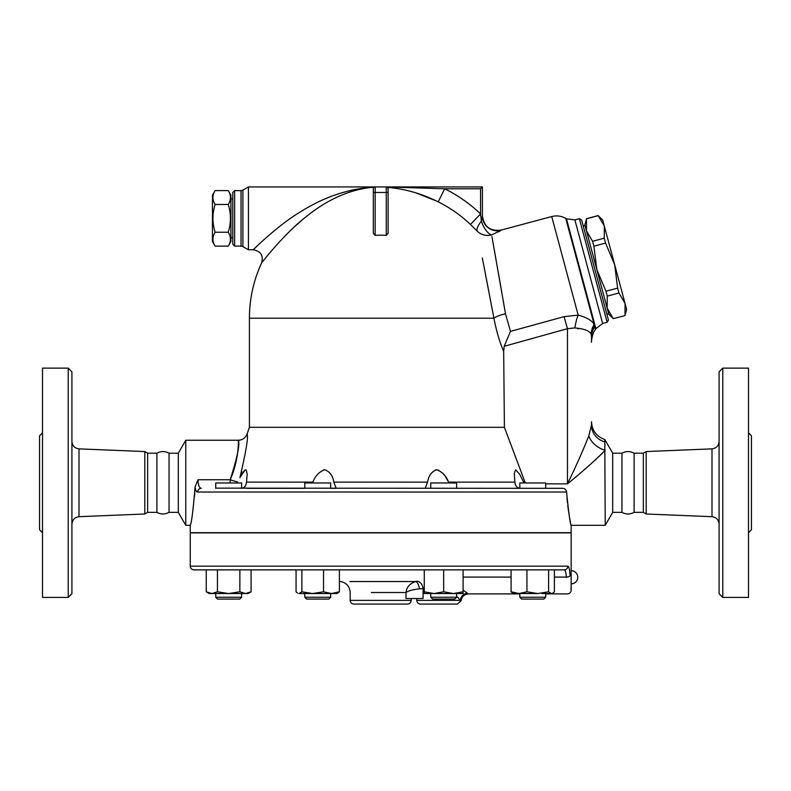 <?xml version="1.0" encoding="UTF-8"?>
<svg xmlns="http://www.w3.org/2000/svg" width="791" height="791" viewBox="0 0 791 791"><rect width="100%" height="100%" fill="white"/><g stroke="black" fill="none" stroke-linecap="round" stroke-linejoin="round"><path stroke-width="1.19" d="M71.912 524.087C72.337 519.756 74.7 517.294 79.001 516.691L144.812 514.002L147.65 512.36L156.895 512.36C160.751 514.486 164.805 514.486 169.056 512.36L169.056 453.194C165.003 451.048 160.949 451.048 156.895 453.194L147.65 453.194L144.812 451.552L79.001 448.863C74.67 448.279 72.307 445.817 71.912 441.467M156.895 512.36L156.895 453.194M71.912 593.725L71.912 371.829L68.214 368.131L68.214 597.423L71.912 593.725M144.812 514.002L144.812 451.552M68.214 597.423L42.506 597.423L42.506 368.131L68.214 368.131M42.506 432.855L39.55 435.811L39.55 529.743L42.506 532.699M147.65 512.36L147.65 453.194M621.944 512.36L621.944 453.194C625.997 451.048 630.051 451.048 634.105 453.194L634.105 512.36C630.051 514.506 625.997 514.506 621.944 512.36L612.689 512.36L612.689 453.194L604.789 439.499C596.444 436.523 592.014 430.601 591.5 421.761L591.5 425.133L588.801 435.871C583.234 450.039 576.125 466.037 567.463 483.884L567.483 483.845M646.188 514.002L646.188 451.552L643.35 453.194L643.35 512.36L646.188 514.002L711.999 516.691C716.3 517.294 718.663 519.756 719.088 524.087M719.088 371.829L719.088 593.725L722.786 597.423L722.786 368.131L719.088 371.829M722.786 597.423L748.494 597.423L748.494 368.131L722.786 368.131M748.494 532.699L751.45 529.743L751.45 435.811L748.494 432.855M206.243 591.806L211.85 593.537L217.456 591.806L228.668 593.537L239.871 591.806L245.477 593.537L251.083 591.806L248.077 593.537L209.249 593.537L206.243 591.806L206.243 569.866L193.953 569.866L564.22 569.866A3.698 3.639 -90 0 0 567.859 566.168C569.036 566.485 569.747 569.688 569.985 575.789C571.418 594.654 571.418 594.654 569.985 575.789L569.985 575.789C569.747 569.688 569.036 566.485 567.859 566.168L190.255 566.168L190.255 532.887L571.161 532.887L571.161 590.205C570.944 592.459 569.708 593.685 567.463 593.912L545.691 593.903M570.944 588.356L571.142 590.037M643.35 512.36L634.105 512.36M215.122 190.601L212.443 195.239L212.443 241.473L215.122 246.11C212.225 241.492 212.225 236.865 215.122 232.238C212.225 222.983 212.225 213.728 215.122 204.483C212.225 199.856 212.225 195.229 215.122 190.601L228.253 190.601C231.14 195.229 231.14 199.856 228.253 204.483L215.122 204.483M228.253 190.601L230.932 195.239L230.932 241.473L228.253 246.11C231.14 241.492 231.14 236.865 228.253 232.238C231.14 222.983 231.14 213.728 228.253 204.483M228.253 246.11L215.122 246.11M228.253 232.238L215.122 232.238M232.781 237.775L230.932 237.775M604.324 226.088L598.214 215.656L602.722 220.106L614.686 264.758L605.56 243.064L604.245 238.18L604.324 226.088M624.969 315.52L625.048 303.428L626.65 309.41L624.989 315.599L613.292 318.644L624.989 315.599M617.623 288.112L614.686 264.758L625.048 303.428L618.938 292.996L617.623 288.112L605.955 291.236L607.261 296.121L607.181 308.213L584.856 224.891L586.517 218.702L586.457 230.873L592.578 241.304L593.883 246.199L596.819 269.543L605.955 291.236M613.322 318.724L608.783 314.195L607.181 308.213L613.292 318.644M592.578 241.304L604.245 238.18M593.883 246.199L605.56 243.064M586.536 218.781L598.214 215.656M607.261 296.121L618.938 292.996M583.194 225.821L584.974 225.336M241.611 488.314L241.611 482.965L215.725 482.965L215.725 488.324M217.574 599.084L239.762 599.084L241.611 597.235L215.725 597.235L217.574 599.084L215.725 597.235L215.725 593.537L215.725 597.235M333.802 482.154L336.215 488.324L330.678 488.324L330.678 482.965L304.782 482.965L304.782 488.324L247.158 488.324M309.884 599.084L328.829 599.084L330.678 597.235L304.782 597.235L306.631 599.084L309.884 599.084M456.625 488.324L456.625 482.965L430.739 482.965L430.739 488.324M443.682 599.084L454.776 599.084L456.625 597.235L430.739 597.235L432.588 599.084L443.682 599.084M215.725 488.136L562.638 488.324L545.691 488.324L545.691 482.965L519.806 482.965L519.806 488.314M540.599 599.084L543.842 599.084L545.691 597.235L519.806 597.235L521.655 599.084L540.599 599.084M537.771 593.537L513.329 593.537L511.095 591.806L519.025 593.537L526.944 591.806L537.771 593.537L548.598 591.806L551.505 593.537L552.85 593.141L552.167 593.537L541.904 593.537M331.459 593.537L339.388 591.806L337.144 593.537L312.702 593.537L323.529 591.806L331.459 593.537M298.978 593.537L301.875 591.806L312.702 593.537L298.978 593.537M251.083 591.806L251.083 569.866L296.071 569.866L296.071 591.806L297.634 593.141M453.391 593.537L463.101 591.806L463.101 593.537L433.982 593.537L443.682 591.806L453.391 593.537M424.273 591.806L433.982 593.537L424.273 593.537L424.273 569.866M552.85 593.141L554.402 591.806L554.402 569.866M217.456 569.866L217.456 591.806M239.871 569.866L239.871 591.806M301.875 569.866L301.875 591.806M323.529 569.866L323.529 591.806M422.028 569.866L339.388 569.866L339.388 591.806M443.682 569.866L443.682 591.806M463.101 569.866L463.101 591.806M526.944 591.806L526.944 569.866L548.598 569.866L548.598 591.806M511.095 569.866L511.095 591.806M566.316 577.519L566.307 577.084C567.711 599.094 567.711 599.094 566.307 577.084C566.069 572.506 565.377 570.103 564.22 569.866L555.173 569.866M510.333 569.866L465.335 569.866M554.402 577.084L566.307 577.084A3.698 1.295 -2.4 0 0 569.985 575.789M169.056 453.194L178.311 453.194L178.311 512.36L185.776 525.303L190.255 525.303L190.255 532.699L571.161 532.699L571.161 525.303L605.224 525.303L604.789 441.892A18.49 17.471 -0 0 1 591.5 425.133L591.5 421.761M456.625 596.088L460.362 600.379A7.396 6.951 -48.6 0 1 467.491 593.191C468.836 594.14 468.836 594.14 467.491 593.191L463.101 590.234M371.375 592.508L405.991 592.508C408.561 590.758 413.05 589.542 419.438 588.86A7.396 2.808 -99.6 0 0 415.601 581.553L349.879 581.553L415.601 581.553C409.748 583.61 406.544 587.258 405.991 592.508C406.544 587.258 409.748 583.61 415.601 581.553L416.788 581.316A7.396 5.221 -102.6 0 1 423.106 588.623L424.273 588.277M419.438 588.86L423.106 588.623L423.106 598.53L405.991 598.53L405.991 592.508M416.768 598.53L416.768 600.379L460.362 600.379L457.208 596.75M457.445 604.077L420.466 604.077L457.445 604.077L461.133 600.685C461.835 596.523 464.297 594.268 468.499 593.903L519.806 593.903M353.893 604.077L407.523 604.077C409.768 603.859 410.994 602.623 411.221 600.379L350.195 600.379C350.413 602.623 351.649 603.859 353.893 604.077M386.661 186.973L387.481 187.388C404.824 188.762 421.732 193.597 438.204 201.883L444.68 188.772L480.562 188.772L480.562 213.916L470.447 224.476L477.092 230.982A14.792 4.894 -45 0 1 481.383 221.154A14.792 6.17 -112.2 0 0 491.646 234.937L501.019 230.3A14.792 14.752 180 0 1 482.411 216.042L481.383 221.154L480.562 213.936A144.387 144.387 0 0 0 444.68 188.772L386.255 186.923L482.411 186.923L375.161 186.923A1.849 1.849 0 0 0 373.312 188.772L373.312 233.296L375.161 235.372L375.161 192.47L373.312 192.47M525.313 482.965L504.401 427.308L249.422 427.308L247.069 434.041C245.477 437.957 242.57 440.033 238.338 440.251L185.776 440.251L185.776 525.303M504.401 427.308L503.679 351.283L504.183 346.29L510.502 331.409L505.508 313.849L491.933 236.578M482.342 258.024L493.92 318.209C496.521 331.567 499.774 342.602 503.679 351.283M197.681 492.022A3.698 3.55 90 0 1 201.23 488.324C199.263 487.928 198.185 485.071 198.007 479.741L195.011 487.108C195.614 490.321 196.504 491.953 197.681 492.022L566.583 492.022L566.287 490.736M566.178 490.489L565.525 489.57M564.655 488.878L564.131 488.62M456.625 488.284L519.806 488.324M562.638 488.324C564.942 488.541 566.257 489.777 566.583 492.022C568.68 512.934 570.202 524.028 571.161 525.303C570.173 523.86 568.65 512.766 566.583 492.022M447.973 480.958L445.303 476.469M444.522 475.361L443.692 474.284M442.881 473.344L438.066 469.963M436.612 469.755L435.445 469.894M324.804 469.755L323.608 469.894M244.053 470.892L241.888 474.017M239.91 477.705C246.149 450.959 248.532 436.405 247.069 434.041C248.532 436.405 246.149 450.959 239.91 477.705L244.992 470.022L246.189 469.884L247.158 474.106L246.495 482.124C246.07 485.99 244.31 488.057 241.215 488.324M236.687 482.965L237.498 481.937A9.245 0.623 19 0 1 230.201 479.741L231.407 476.765M304.149 488.324L304.782 488.284M312.366 482.965L312.85 482.124C315.283 475.836 319.257 471.713 324.765 469.755C329.867 471.663 332.882 475.786 333.792 482.124L427.624 482.124C428.534 475.836 431.52 471.713 436.563 469.755C442.12 471.663 446.114 475.786 448.566 482.124L449.051 482.965M427.624 482.124L425.192 488.294M520.201 488.324C517.007 487.928 515.248 485.862 514.911 482.124L514.269 473.532L515.653 469.755L519.578 474.116L524.028 482.965L523.593 482.124L524.947 482.124M231.585 476.301L236.163 461.272M237.191 456.021L237.518 453.836M237.883 450.84L237.953 450.198M230.201 482.965L230.201 479.741C237.33 457.247 240.049 444.117 238.348 440.36C238.279 437.937 239.772 457.91 230.201 479.741L198.007 479.741M241.749 471.485L240.761 474.936M603.197 452.403L598.945 456.585M596.355 459.017L594.624 460.599M589.473 465.197L583.807 470.111M604.888 443.82L604.986 445.125M595.494 329.382L595.9 328.67L566.465 218.8L565.753 218.395L594.15 324.389A22.188 20.774 -27.4 0 0 591.144 334.02L591.49 336.561A22.188 20.329 -4.6 0 1 594.674 326.317L595.494 329.382L595.03 330.144C591.856 333.792 591.223 343.363 591.5 342.137L591.5 337.322C591.5 343.739 591.5 343.739 591.5 337.322A22.188 20.18 -0 0 1 594.733 326.841C595.129 331.231 595.129 331.231 594.733 326.841L594.15 324.389C591.806 320.375 586.467 317.28 578.132 315.125L564.082 316.647L567.463 328.69L567.463 483.884C582.789 471.446 595.366 460.233 605.224 450.247A18.49 13.111 32.2 0 1 588.801 435.871M604.789 441.892L604.789 439.499M566.989 498.112L567.424 502.72M567.76 505.647L568.531 511.263M568.739 512.608L569.006 514.288M569.846 518.945L570.449 521.991M570.865 523.968L571.023 524.67M194.576 496.254L194.981 488.324C193.053 511.085 191.471 523.415 190.255 525.303C191.422 523.721 192.994 511.391 194.981 488.324L195.011 487.108M365.096 188.228L358.867 189.474M338.706 196.376L333.614 198.808M301.875 220.234L294.44 226.809M288.893 232.109L284.968 236.054M279.678 241.641L276.128 245.546M273.211 248.858L272.677 249.472M265.321 258.281L264.767 258.973M263.927 260.031L262.385 261.959M374.281 187.141C350.71 189.098 327.998 198.966 306.117 216.744C285.403 232.534 262.355 261.791 261.623 262.928C262.355 261.791 285.403 232.534 306.117 216.744C327.998 198.966 350.71 189.098 374.281 187.141L374.281 187.141M374.42 187.071C348.989 188.594 324.468 196.761 300.867 211.593C278.689 224.654 254.02 248.849 253.239 249.788C254.02 248.849 278.689 224.654 300.867 211.593C324.468 196.761 348.989 188.594 374.42 187.071M493.782 317.468L493.92 318.209L249.422 318.209A131.286 131.286 0 0 1 261.623 262.928C263.571 255.523 260.773 251.143 253.239 249.788L256.61 246.515M257.204 245.952L258.36 244.844M324.577 199.114L330.302 196.751M335.75 194.744L341.732 192.796M350.512 190.453L357.334 189.039M242.886 190.127L241.037 190.621L241.037 246.09L242.886 246.584L242.886 190.127L248.433 186.923L248.433 249.788L253.239 249.788M248.433 186.923L375.161 186.923L375.161 192.47L386.255 192.47L386.255 235.372A83.025 83.025 0 0 0 375.161 235.372M500.733 230.606L498.508 231.901M477.032 230.923L477.092 230.982A14.792 14.268 169 0 0 491.646 234.937M480.592 214.223L481.185 219.384M472.069 226.048L471.416 225.415M438.204 201.883A129.764 129.764 0 0 1 470.447 224.476M390.161 186.992L392 187.012M436.474 201.033L415.957 192.885M387.481 187.388L388.104 188.772L388.104 187.427L388.104 233.296L386.255 235.372M480.562 188.772L482.411 186.923L482.411 215.834C483.963 226.661 490.173 231.427 501.029 230.122L551.722 216.546L578.172 315.134M482.411 216.042L482.411 186.923M492.427 239.317L492.585 240.227M493.149 243.41L493.742 246.762M494.385 250.371L495.987 259.399M497.203 266.31L497.499 268.001M498.33 272.717L501.158 288.863M501.187 289.022L501.702 291.968M503.264 300.906L505.508 313.879M493.495 316.005L488.512 289.99M488.492 289.852L483.805 265.549M493.92 318.209A14.792 4.499 169.2 0 1 505.508 313.849M373.312 188.772L373.382 188.278M386.255 186.923A1.849 1.849 0 0 1 388.104 188.772A1.849 1.849 0 0 0 386.255 186.923L386.255 192.47L388.104 192.47M234.63 190.621L232.781 192.47L232.781 244.241L234.63 246.09L234.63 190.621L241.037 190.621M578.597 328.908L577.618 328.69M578.132 315.125A22.188 6.842 -81 0 0 574.879 327.929C583.847 328.7 589.265 330.727 591.144 334.02M504.183 346.29L567.463 328.69L574.879 327.929M564.082 316.647L510.492 331.38M178.311 512.36L169.056 512.36M579.368 218.702L607.132 322.303L608.437 320.039L581.642 220.017L579.368 218.702L574.879 219.908L596.938 302.221L602.643 323.499L607.132 322.303M612.689 512.36L605.224 525.303M79.001 516.691L79.001 448.863M646.188 451.552L711.999 448.863L711.999 516.691M463.101 577.084L511.095 577.084M415.601 581.553L368.507 581.553M312.85 482.124L246.495 482.124M514.911 482.124L448.566 482.124M567.463 483.884L545.691 483.884M711.999 448.863C716.33 448.279 718.693 445.817 719.088 441.467M643.35 453.194L634.105 453.194M232.781 198.946L230.932 198.946M586.517 218.702L598.194 215.577M606.885 314.225L608.665 313.75M239.762 599.084L241.611 597.235L241.611 593.537M304.782 593.537L304.782 597.235M330.678 593.537L330.678 597.235M430.739 593.537L430.739 597.235M456.625 593.537L456.625 597.235M519.806 593.537L519.806 597.235M545.691 593.537L545.691 597.235M571.161 583.867A6.605 6.605 0 0 0 577.766 577.262A6.605 6.605 0 0 0 571.161 570.667M190.255 566.168C190.473 568.413 191.699 569.649 193.953 569.866M294.766 569.866A257.026 257.026 0 0 0 296.071 570.331M339.388 581.316A257.026 257.026 0 0 0 340.822 581.553C346.626 582.908 349.751 586.566 350.195 592.508L350.195 600.379M416.768 600.379C416.986 602.623 418.212 603.859 420.466 604.077M411.221 598.53L411.221 600.379M249.422 318.209L249.422 427.308M234.63 246.09L241.037 246.09M242.886 246.584L248.433 249.788M565.753 218.395C561.323 215.913 556.646 215.3 551.722 216.546M595.9 328.67L602.643 323.499M566.465 218.8L574.879 219.908M178.311 453.194L185.776 440.251M621.944 453.194L612.689 453.194M190.255 525.303L190.255 532.699"/></g></svg>
